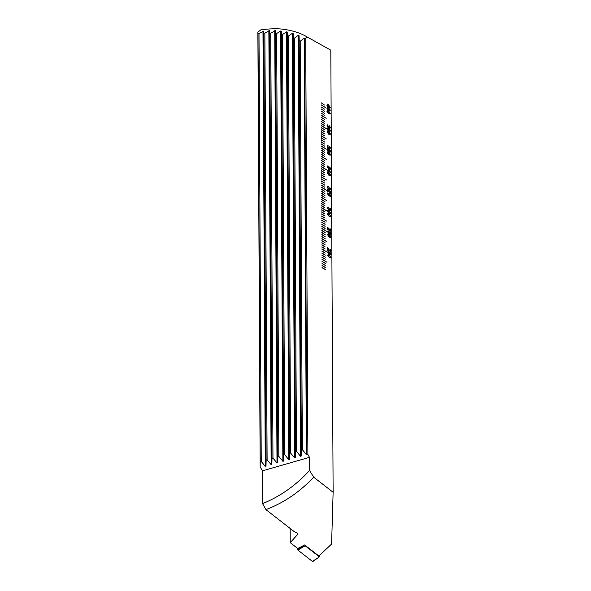 <?xml version="1.0" encoding="UTF-8"?>
<svg xmlns="http://www.w3.org/2000/svg" width="591" height="591" viewBox="0 0 591 591"><rect width="100%" height="100%" fill="white"/><g stroke="black" fill="none" stroke-linecap="round" stroke-linejoin="round"><path stroke-width="0.89" d="M322.036 267.716L325.346 269.562L322.036 267.716M322.021 265.655L325.338 267.509L322.021 265.655M322.014 263.601L325.331 265.455L322.014 263.601M321.999 261.54L325.316 263.394L321.999 261.54M321.992 259.486L326.963 262.264L321.992 259.486M321.977 257.432L325.294 259.286L321.977 257.432M321.969 255.371L325.286 257.225L321.969 255.371M321.955 253.317L325.272 255.172L321.955 253.317M321.947 251.256L325.264 253.111L321.947 251.256M321.94 249.203L326.912 251.98L321.94 249.203M321.925 247.149L325.242 249.003L321.925 247.149M321.918 245.088L325.227 246.942L321.918 245.088M321.903 243.034L325.22 244.888L321.903 243.034M321.896 240.973L325.205 242.827L321.896 240.973M321.881 238.919L326.853 241.704L321.881 238.919M321.873 236.865L325.19 238.72L321.873 236.865M321.859 234.804L325.176 236.659L321.859 234.804M321.851 232.751L325.168 234.605L321.851 232.751M321.836 230.697L325.153 232.551L321.836 230.697M321.829 228.636L326.801 231.421L321.829 228.636M321.822 226.582L325.131 228.436L321.822 226.582M321.807 224.521L325.124 226.375L321.807 224.521M321.8 222.467L325.109 224.321L321.8 222.467M321.785 220.413L325.102 222.268L321.785 220.413M321.777 218.352L326.749 221.137L321.777 218.352M321.763 216.299L325.08 218.153L321.763 216.299M321.755 214.238L325.072 216.092L321.755 214.238M321.74 212.184L325.057 214.038L321.74 212.184M321.733 210.13L325.05 211.984L321.733 210.13M321.718 208.069L326.697 210.854L321.718 208.069M321.711 206.015L325.028 207.869L321.711 206.015M321.703 203.961L325.013 205.808L321.703 203.961M321.689 201.9L325.006 203.755L321.689 201.9M321.681 199.847L324.991 201.701L321.681 199.847M321.667 197.786L326.638 200.571L321.667 197.786M321.659 195.732L324.969 197.586L321.659 195.732M321.644 193.678L324.961 195.532L321.644 193.678M321.637 191.617L324.947 193.471L321.637 191.617M321.622 189.563L324.939 191.418L321.622 189.563M321.615 187.502L326.587 190.287L321.615 187.502M321.6 185.448L324.917 187.303L321.6 185.448M321.593 183.395L324.91 185.249L321.593 183.395M321.578 181.334L324.895 183.188L321.578 181.334M321.57 179.28L324.887 181.134L321.57 179.28M321.563 177.226L326.535 180.004L321.563 177.226M321.548 175.165L324.865 177.019L321.548 175.165M321.541 173.111L324.851 174.966L321.541 173.111M321.526 171.05L324.843 172.904L321.526 171.05M321.519 168.996L324.828 170.851L321.519 168.996M321.504 166.943L326.476 169.72L321.504 166.943M321.497 164.882L324.814 166.736L321.497 164.882M321.482 162.828L324.799 164.682L321.482 162.828M321.474 160.767L324.791 162.621L321.474 160.767M321.46 158.713L324.777 160.567L321.46 158.713M321.452 156.659L326.424 159.437L321.452 156.659M321.445 154.598L324.755 156.452L321.445 154.598M321.43 152.544L324.747 154.399L321.43 152.544M321.423 150.491L324.732 152.338L321.423 150.491M321.408 148.43L324.725 150.284L321.408 148.43M321.401 146.376L326.372 149.154L321.401 146.376M321.386 144.315L324.703 146.169L321.386 144.315M321.378 142.261L324.695 144.115L321.378 142.261M321.364 140.207L324.681 142.062L321.364 140.207M321.356 138.146L324.673 140.001L321.356 138.146M321.341 136.093L326.313 138.87L321.341 136.093M321.334 134.031L324.651 135.886L321.334 134.031M321.319 131.978L324.636 133.832L321.319 131.978M321.312 129.924L324.629 131.778L321.312 129.924M321.305 127.863L324.614 129.717L321.305 127.863M321.29 125.809L326.262 128.587L321.29 125.809M321.282 123.755L324.592 125.602L321.282 123.755M321.268 121.694L324.585 123.549L321.268 121.694M321.26 119.641L324.57 121.495L321.26 119.641M321.245 117.579L324.562 119.434L321.245 117.579M321.238 115.526L326.21 118.303L321.238 115.526M321.223 113.058L324.54 115.326L321.223 113.058M321.216 111.005L324.533 113.265L321.216 111.005M321.201 108.943L324.518 111.211L321.201 108.943M321.172 102.775L324.489 105.043L321.172 102.775M321.194 106.89L324.511 109.15L321.194 106.89M326.158 108.02L321.179 104.829L326.158 108.02M328.049 251.426L330.635 252.941L331.019 254.204L330.206 254.898L330.568 253.436L329.46 252.327L329.904 253.569L329.564 254.285L328.832 254.189L327.695 252.254L328.064 251.419L330.672 252.926L331.049 254.189L330.17 254.92M330.746 254.928L330.206 254.898M327.916 234.095L329.276 234.45L330.96 236.71L330.665 237.427L329.29 237.087L327.606 234.834L327.916 234.095M328.035 228.015L328.042 230.032L327.621 229.796L327.606 227.107L330.014 230.549L330.546 230.106L329.985 228.488L330.93 230.327L330.022 231.081L328.035 228.015L328.012 230.01M327.569 227.121L329.977 230.571L330.546 230.106M330.598 231.147L330.022 231.081M327.791 210.359L329.15 210.721L330.834 212.982L330.546 213.698L329.165 213.358L327.48 211.105L327.791 210.359M327.702 192.962L329.061 193.323L330.746 195.577L330.45 196.301L329.069 195.953L327.384 193.7L327.702 192.962M327.355 187.332L328.286 186.579L327.739 187.569L328.404 188.743L328.965 187.953L329.859 189.349L330.332 188.987L329.859 187.51L330.709 189.186L329.874 189.888L329.217 188.957L328.404 189.275L327.355 187.332M327.702 186.542L328.286 186.579L328.293 187.118M328.33 187.125L327.702 187.583L328.367 188.765L329.017 188.322M328.98 188.004L329.822 189.371L330.332 188.987M330.399 189.94L329.874 189.888M327.311 170.784L327.311 170.26L328.116 170.71L328.108 168.915L330.583 172.616L328.544 171.471L328.544 172.003L327.311 170.784M327.488 151.828L328.84 152.19L330.532 154.443L330.236 155.167L328.855 154.827L327.17 152.567L327.488 151.828M327.141 146.199L328.064 145.445L327.525 146.435L328.19 147.617L328.751 146.819L329.645 148.223L330.118 147.861L329.638 146.376L330.495 148.053L329.66 148.755L329.002 147.824L328.19 148.142L327.141 146.199M327.48 145.408L328.064 145.445L328.071 145.984M328.116 145.999L327.488 146.45L328.153 147.632L328.803 147.189M328.766 146.871L329.608 148.238L330.118 147.861M330.184 148.806L329.66 148.755M327.399 128.011L328.057 128.092L328.906 129.34L329.564 129.089L330.406 130.707L329.564 131.401L328.914 130.426L328.064 130.722L327.052 128.838L328.057 128.092L328.869 129.363L329.564 129.089L330.406 130.707M330.096 131.461L329.564 131.401M327.274 110.694L328.626 111.056L330.317 113.317L330.022 114.033L328.64 113.694L326.956 111.44L327.274 110.694M326.971 105.922L326.971 105.397L327.776 105.848L327.769 104.053L330.243 107.754L328.204 106.616L328.204 107.141L326.971 105.922M262.574 503.643L262.404 470.85L260.151 466.816L257.875 32.173L260.712 29.912C270.648 28.501 278.915 28.398 285.519 29.587C293.978 30.976 301.144 33.406 307.017 36.878L305.71 38.607L307.881 454.479L309.485 457.345L309.558 470.48C295.988 485.314 280.326 496.366 262.574 503.643L265.913 509.612L294.288 531.664L297.044 532.912L297.96 534.109L290.233 542.664L297.731 548.485L304.646 544.954L318.889 556.013L331.595 544.03L333.125 492.281L313.666 477.159L309.558 470.48M330.79 50.169L306.589 36.642L330.812 50.191L333.125 492.281M327.259 107.532L328.611 107.894L330.295 110.148L330.007 110.872L328.626 110.532L326.941 108.271L327.259 107.532M327.03 125.639L327.961 124.878L327.414 125.868L328.079 127.05L328.648 126.26L329.534 127.656L330.007 127.294L329.534 125.809L330.391 127.493L329.549 128.188L328.892 127.257L328.079 127.575L327.03 125.639M327.377 124.849L327.961 124.878L327.968 125.418M328.005 125.432L327.377 125.89L328.042 127.065L328.692 126.622M328.655 126.304L329.497 127.671L330.007 127.294M330.074 128.24L329.549 128.188M327.377 131.261L328.736 131.623L330.421 133.884L330.125 134.6L328.751 134.26L327.067 132L327.377 131.261M330.517 151.362L329.667 152.072L330.029 150.609L328.921 149.501L329.364 150.742L328.3 151.355L327.155 149.42L327.525 148.592L330.133 150.099L330.517 151.362L329.638 152.094M330.206 152.101L329.667 152.072M329.024 151.459L328.3 151.355M327.244 166.765L328.175 166.012L327.628 167.002L328.293 168.184L328.862 167.386L329.748 168.782L330.221 168.428L329.748 166.943L330.605 168.62L329.771 169.321L329.106 168.391L328.293 168.708L327.244 166.765M327.591 165.975L328.175 166.012L328.182 166.551M328.219 166.559L327.591 167.017L328.256 168.199L328.906 167.755M328.869 167.438L329.719 168.804L330.221 168.428M330.295 169.373L329.771 169.321M327.591 172.395L328.951 172.757L330.635 175.01L330.347 175.734L328.965 175.394L327.281 173.133L327.591 172.395M327.835 190.051L327.842 192.06L327.421 191.824L327.407 189.135L329.815 192.585L330.347 192.134L329.785 190.516L330.731 192.363L329.822 193.117L327.835 190.051L327.813 192.045M327.37 189.157L329.778 192.6L330.347 192.134M330.399 193.183L329.822 193.117M327.466 207.899L328.389 207.145L327.842 208.135L328.507 209.31L329.076 208.52L329.963 209.916L330.435 209.554L329.963 208.076L330.82 209.753L329.985 210.455L329.32 209.524L328.507 209.835L327.466 207.899M327.806 207.109L328.389 207.145L328.397 207.685L327.813 208.15L328.433 207.692M328.404 207.714L327.813 208.15L328.478 209.332L329.121 208.889M329.084 208.571L329.933 209.931L330.435 209.554M330.509 210.507L329.985 210.455M327.813 213.528L329.165 213.883L330.857 216.143L330.561 216.867L329.18 216.52L327.495 214.267L327.813 213.528M327.916 230.845L328.596 230.918L329.446 232.174L330.103 231.916L330.945 233.541L330.103 234.235L329.453 233.26L328.603 233.548L327.584 231.665L328.596 230.918L327.939 230.837M328.566 230.933L329.409 232.189L330.103 231.916L330.945 233.541M330.635 234.287L330.103 234.235M328.138 248.582L328.153 250.599L327.724 250.362L327.71 247.666L330.118 251.116L330.65 250.665L330.096 249.055L331.034 250.894L330.125 251.648L328.138 248.582L328.116 250.577M327.68 247.688L330.081 251.138L330.65 250.665M330.701 251.714L330.125 251.648M328.027 254.655L329.379 255.017L331.071 257.277L330.775 257.994L329.394 257.654L327.71 255.401L328.027 254.655M257.875 32.173L258.016 33.717L258.998 33.591L263.719 31.057L263.896 33.17L264.879 33.126L269.599 30.636L269.777 33.074L270.752 33.096L275.48 30.643L275.657 33.436L276.64 33.547L280.622 31.013L281.36 31.094L281.545 34.308L282.52 34.5L286.509 31.884L287.248 32.032L287.433 35.733L288.415 36.036L292.397 33.295L293.136 33.51L293.321 37.817L294.303 38.238L298.285 35.312L299.031 35.615L299.216 40.698L300.198 41.274L304.18 38.075L305.71 38.607M307.881 454.479L306.36 454.553L302.341 449.67L301.358 449.95L301.233 456.03L300.487 456.237L296.468 451.354L295.493 451.635L295.36 457.715L294.621 457.922L290.595 453.038L289.62 453.319L289.487 459.399L288.748 459.606L284.722 454.723L283.746 455.004L283.614 461.083L282.875 461.29L278.849 456.407L277.873 456.688L277.74 462.76L277.002 462.975L272.983 458.091L272 458.372L271.875 464.445L271.136 464.659L267.11 459.776L266.135 460.057L266.002 466.129L265.263 466.343L261.237 461.46L260.262 461.741L260.151 466.816M309.485 457.345L262.404 470.85M265.913 509.612C283.835 502.852 299.755 492.037 313.666 477.159M290.159 528.457L290.233 542.664M258.016 33.717L260.262 461.741M258.998 33.591L261.237 461.46M300.198 41.274L302.341 449.67M299.216 40.698L301.358 449.95M294.303 38.238L296.468 451.354M293.321 37.817L295.493 451.635M288.415 36.036L290.595 453.038M287.433 35.733L289.62 453.319M282.52 34.5L284.722 454.723M281.545 34.308L283.746 455.004M276.64 33.547L278.849 456.407M275.657 33.436L277.873 456.688M270.752 33.096L272.983 458.091M269.777 33.074L272 458.372M264.879 33.126L267.11 459.776M263.896 33.17L266.135 460.057M326.971 105.434L327.776 105.848M327.769 104.09L328.19 104.297M328.153 104.311L330.243 107.385M328.168 107.119L328.204 106.616M328.197 104.947L328.168 106.107L329.394 106.757L328.197 104.947L328.197 106.084L329.394 106.757M327.222 107.547L328.611 107.894M328.574 107.909L330.295 110.148M330.266 110.17L329.985 110.879M327.288 108.508L327.532 108.079L327.288 108.508L328.589 110.022L329.881 109.948M329.719 110.34L329.682 109.254L328.618 108.419L327.325 108.485L328.626 110L329.918 109.933M327.237 110.716L328.626 111.056M328.596 111.071L330.317 113.317M330.28 113.332L330 114.041M327.303 111.669L327.547 111.241L327.303 111.669L328.603 113.184L329.896 113.11M329.697 113.524L329.704 112.423L328.633 111.588L327.34 111.655L328.64 113.169L329.933 113.095M327.355 124.856L327.924 124.9M327.968 125.447L327.377 125.89L327.968 125.447M328.042 127.065L328.655 126.644L328.042 127.065M329.497 127.671L329.97 127.309L329.497 127.671M329.497 125.831L330.391 127.493M330.354 127.508L329.519 128.21M328.869 129.363L329.527 129.104M330.369 130.729L329.527 131.424M327.377 128.018L328.027 128.107M328.071 128.624L327.392 129.074L328.035 128.639L327.392 129.074L328.027 130.212L328.707 129.754L328.071 128.624L327.429 129.06L328.064 130.197L328.707 129.754M329.564 129.614L329.054 130.005L329.527 129.636L329.054 130.005L329.519 130.884L329.985 130.522L329.549 130.87L330.022 130.5L329.564 129.614L329.091 129.983L329.549 130.87L330.022 130.5M327.348 131.283L328.736 131.623M328.699 131.638L330.421 133.884M330.384 133.898L330.11 134.608M327.414 132.236L327.65 131.808L327.414 132.236L328.714 133.751L330.007 133.677M329.808 134.091L329.808 132.99L328.736 132.148L327.451 132.214L328.751 133.736L330.037 133.662M327.466 145.423L328.035 145.46M328.079 146.014L327.488 146.45L328.079 146.014M328.153 147.632L328.766 147.203L328.153 147.632M329.608 148.238L330.081 147.876L329.608 148.238M329.608 146.398L330.495 148.053M330.458 148.075L329.623 148.769M329.586 151.54L329.963 151.518M329.364 150.742L328.921 149.501M329.335 150.764L329.01 151.466M327.51 148.6L328.744 148.873M328.707 148.888L330.133 150.099M330.096 150.114L330.48 151.377M328.293 149.146L327.503 149.612L328.256 149.168L327.503 149.612L328.249 150.838L328.951 150.402L328.278 150.823L328.98 150.387L328.293 149.146L327.54 149.597L328.278 150.823L328.98 150.387M327.451 151.843L328.84 152.19M328.81 152.205L330.532 154.443M330.495 154.465L330.221 155.174M327.517 152.803L327.761 152.375L327.517 152.803L328.818 154.317L330.11 154.244M329.918 154.65L329.918 153.549L328.847 152.714L327.554 152.781L328.855 154.295L330.147 154.229M327.577 165.99L328.138 166.027M328.182 166.581L327.591 167.017L328.182 166.581M328.256 168.199L328.869 167.77L328.256 168.199M329.719 168.804L330.184 168.442L329.719 168.804M329.712 166.958L330.605 168.62M330.568 168.642L329.734 169.336M327.311 170.297L328.116 170.71M328.108 168.952L328.53 169.152M328.493 169.174L330.583 172.247M328.507 171.981L328.544 171.471M328.537 169.802L328.507 170.962L329.734 171.612L328.537 169.802L328.537 170.947L329.734 171.612M327.562 172.409L328.951 172.757M328.914 172.771L330.635 175.01M330.605 175.032L330.325 175.741M327.628 173.362L327.865 172.941L327.628 173.362L328.928 174.884L330.221 174.81M328.928 174.884L330.258 174.796L330.044 175.209M330.258 174.796L328.958 173.281L327.665 173.348L328.965 174.862M327.68 186.549L328.249 186.593M328.293 187.148L327.702 187.583L328.293 187.148M328.367 188.765L328.98 188.337L328.367 188.765M329.822 189.371L330.295 189.009L329.822 189.371M329.822 187.524L330.709 189.186M330.679 189.201L329.837 189.903M329.778 192.6L330.31 192.156L329.778 192.6M329.748 190.538L330.731 192.363M330.694 192.378L329.785 193.131M327.665 192.976L329.061 193.323M329.024 193.338L330.746 195.577M330.709 195.599L330.435 196.308M327.732 193.929L327.975 193.508L327.732 193.929L329.032 195.451L330.325 195.377M330.133 195.784L330.133 194.683L329.061 193.848L327.769 193.914L329.069 195.429L330.362 195.355M327.791 207.116L328.352 207.16M328.478 209.332L329.091 208.904L328.478 209.332M329.933 209.931L330.399 209.576L329.933 209.931M329.926 208.091L330.82 209.753M330.783 209.768L329.948 210.47M327.761 210.381L329.15 210.721M329.113 210.736L330.834 212.982M330.797 212.996L330.524 213.706M327.828 211.334L328.064 210.906L327.828 211.334L329.128 212.849L330.421 212.775M329.128 212.849L330.458 212.76L330.236 213.174M330.458 212.76L329.15 211.253L327.865 211.319L329.165 212.834M327.776 213.543L329.165 213.883M329.128 213.905L330.857 216.143M330.82 216.158L330.539 216.875M327.842 214.496L328.086 214.075L327.842 214.496L329.143 216.01L330.435 215.944M330.273 216.336L330.243 215.25L329.172 214.415L327.879 214.481L329.18 215.996L330.472 215.922M329.977 230.571L330.509 230.121L329.977 230.571M329.948 228.503L330.93 230.327M330.894 230.35L329.985 231.103M329.409 232.189L330.066 231.938M330.908 233.556L330.066 234.25M328.611 231.45L327.931 231.901L328.574 231.465L327.931 231.901L328.566 233.046L329.246 232.581L328.611 231.45L327.968 231.886L328.603 233.024L329.246 232.581M330.103 232.44L329.593 232.832L330.066 232.462L329.593 232.832L330.051 233.718L330.561 233.334L330.103 232.44L329.63 232.81L330.088 233.696L330.561 233.334M327.879 234.11L329.276 234.45M329.239 234.472L330.96 236.71M330.923 236.725L330.65 237.442M328.175 234.649L327.953 235.063L329.253 236.577L330.546 236.503M329.253 236.577L330.576 236.489L330.362 236.91M330.576 236.489L329.276 234.982L327.983 235.048L329.283 236.563M327.953 235.063L328.153 234.657M330.081 251.138L330.62 250.687L330.081 251.138M330.059 249.07L331.034 250.894M330.997 250.909L330.088 251.663M330.125 254.366L330.502 254.352M329.904 253.569L329.46 252.327M329.867 253.591L329.549 254.3M328.832 251.973L328.042 252.446L328.795 251.995L328.042 252.446L328.781 253.672L329.519 253.214L328.832 251.973L328.079 252.423L328.818 253.65L329.519 253.214M327.99 254.677L329.379 255.017M329.35 255.031L331.071 257.277M331.034 257.292L330.761 258.001M328.278 255.216L328.057 255.63L329.357 257.144L330.65 257.07M330.487 257.462L330.458 256.383L329.386 255.548L328.094 255.608L329.394 257.129L330.687 257.055M328.057 255.63L328.264 255.223M326.121 108.005L321.179 104.866M324.474 109.136L321.194 106.927M324.452 105.021L321.172 102.812M324.481 111.189L321.201 108.98M324.496 113.243L321.216 111.042M324.503 115.304L321.223 113.095M326.173 118.289L321.238 115.149M324.525 119.419L321.245 117.21M324.54 121.473L321.253 119.264M324.548 123.526L321.268 121.325M324.562 125.588L321.275 123.379M326.225 128.572L321.29 125.432M324.577 129.702L321.297 127.493M324.592 131.756L321.312 129.547M324.599 133.81L321.319 131.601M324.614 135.871L321.334 133.662M326.284 138.855L321.341 135.716M324.636 139.978L321.356 137.777M324.644 142.039L321.364 139.831M324.658 144.093L321.378 141.884M324.666 146.154L321.386 143.945M326.335 149.131L321.393 145.999M324.688 150.262L321.408 148.06M324.703 152.323L321.415 150.114M324.71 154.377L321.43 152.168M324.718 156.438L321.438 154.229M326.387 159.415L321.452 156.283M324.74 160.545L321.46 158.336M324.755 162.606L321.474 160.397M324.762 164.66L321.482 162.451M324.777 166.714L321.497 164.512M326.446 169.698L321.504 166.566M324.799 170.829L321.511 168.62M324.806 172.89L321.526 170.681M324.821 174.943L321.534 172.735M324.828 176.997L321.548 174.796M326.498 179.982L321.556 176.849M324.851 181.112L321.57 178.903M324.858 183.173L321.578 180.964M324.873 185.227L321.593 183.018M324.88 187.281L321.6 185.072M326.55 190.265L321.615 187.133M324.902 191.395L321.622 189.186M324.917 193.449L321.637 191.248M324.924 195.51L321.644 193.301M324.939 197.564L321.652 195.355M326.601 200.548L321.667 197.416M324.961 201.679L321.674 199.47M324.969 203.732L321.689 201.531M324.976 205.794L321.696 203.585M324.991 207.847L321.711 205.638M326.66 210.832L321.718 207.7M325.013 211.962L321.733 209.753M325.02 214.016L321.74 211.807M325.035 216.077L321.755 213.868M325.043 218.131L321.763 215.922M326.712 221.115L321.77 217.983M325.065 222.246L321.785 220.037M325.08 224.299L321.792 222.09M325.087 226.36L321.807 224.152M325.094 228.414L321.814 226.205M326.764 231.399L321.829 228.266M325.116 232.529L321.836 230.32M325.131 234.583L321.851 232.374M325.139 236.644L321.859 234.435M325.153 238.698L321.873 236.489M326.823 241.682L321.881 238.55M325.176 242.812L321.888 240.603M325.183 244.866L321.903 242.657M325.198 246.927L321.91 244.718M325.205 248.981L321.925 246.772M326.875 251.965L321.932 248.826M325.227 253.096L321.947 250.887M325.235 255.149L321.955 252.941M325.249 257.203L321.969 255.002M325.257 259.264L321.977 257.055M326.926 262.249L321.992 259.109M325.279 263.379L321.999 261.17M325.294 265.433L322.014 263.224M325.301 267.487L322.021 265.285M325.316 269.548L322.029 267.339M319.339 555.651L319.347 556.811L312.957 561.45A0.968 0.561 -116.5 0 1 312.373 561.354L297.894 550.103A0.968 0.561 -116.5 0 1 297.339 548.987L297.339 548.182M319.347 556.811L305.163 545.781L297.894 550.103M305.163 545.781L305.155 545.345M297.665 533.363L297.672 534.855M304.668 38.023L306.847 454.775M304.18 38.075L306.36 454.553M299.031 35.615L301.233 456.03M298.285 35.312L300.487 456.237M293.136 33.51L295.36 457.715M292.397 33.295L294.621 457.922M287.248 32.032L289.487 459.399M286.509 31.884L288.748 459.606M281.36 31.094L283.614 461.083M280.622 31.013L282.875 461.29M275.48 30.643L277.74 462.76M274.741 30.614L277.002 462.975M269.599 30.636L271.875 464.445M268.861 30.666L271.136 464.659M263.719 31.057L266.002 466.129M262.98 31.138L265.263 466.343M303.759 546.483L297.339 548.987M318.239 557.734L312.373 561.354"/></g></svg>
